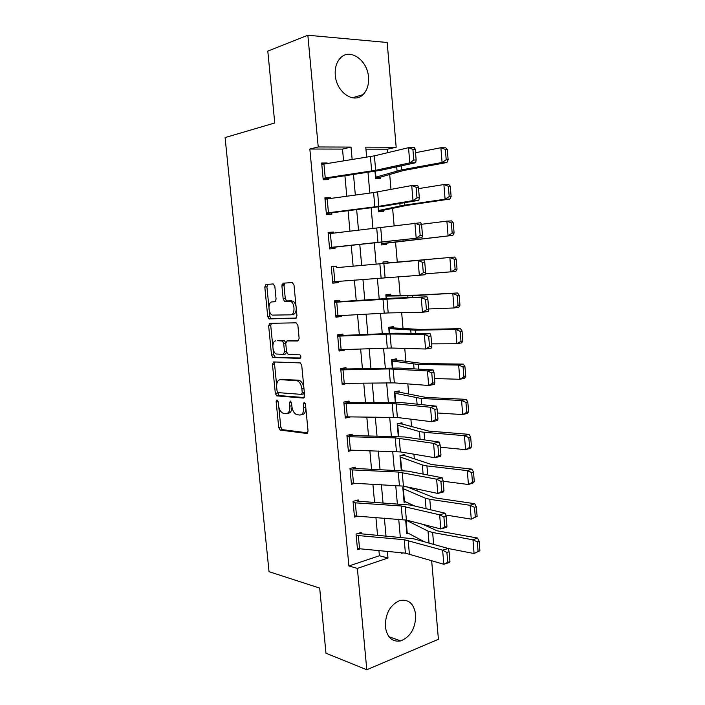 <?xml version="1.0" encoding="UTF-8"?>
<svg xmlns="http://www.w3.org/2000/svg" width="705" height="705" viewBox="0 0 705 705"><rect width="100%" height="100%" fill="white"/><g stroke="black" fill="none" stroke-linecap="round" stroke-linejoin="round"><path stroke-width="1.06" d="M276.959 399.902L276.14 401.533L278.713 427.512L280.141 430.068L306.781 433.469L308.059 431.125L305.459 404.115L304.225 402.247L303.335 403.93L303.67 407.419C303.846 412.319 302.498 414.866 299.625 415.042L296.514 414.593C294.003 413.28 292.46 410.53 291.879 406.336L291.535 402.89L290.345 401.057L289.491 402.714L289.825 406.142C290.011 410.953 288.715 413.447 285.948 413.632L282.969 413.2C280.537 411.931 279.03 409.226 278.449 405.084L278.114 401.709L276.959 399.902M368.495 77.189C368.997 84.67 367.146 90.487 362.943 94.664C353.787 104.155 336.338 92.267 335.272 75.162C334.76 67.883 336.488 62.155 340.453 57.96C349.9 47.702 367.596 60.269 368.495 77.189M415.677 614.689C415.694 627.97 410.715 636.712 400.731 640.915C392.218 642.229 387.089 637.487 385.335 626.701C385.3 613.632 390.103 604.916 399.744 600.554C408.618 598.924 413.932 603.63 415.677 614.689M274.835 286.371L273.143 283.939L265.97 284.468L264.807 287.067L267.724 316.519L268.975 318.889L295.677 318.308L296.946 315.681L293.994 285.031L292.231 282.538L283.119 283.207L281.894 285.877L283.154 298.805L284.415 301.185L290.636 301.343C295.095 303.124 295.139 315.082 290.707 314.835L272.289 315.109C268.015 313.469 267.812 301.784 272.068 301.907L274.897 301.775L276.087 299.176L274.835 286.371M431.654 560.59L438.413 639.294L366.794 669.75L325.974 653.218L319.682 588.093L269.037 571.676L225.098 137.563L274.747 122.978L267.803 51.121L307.847 35.25L387.177 42.476L396.175 147.248L365.763 147.142L366.653 157.215M366.794 669.75L357.373 568.389L387.979 558.008L387.389 551.416M343.573 160.899L342.507 149.099L309.839 149.028L348.896 565.974L357.373 568.389M309.839 149.028L318.228 146.966L307.847 35.25M273.628 361.929L272.456 364.344L275.329 393.381L276.712 395.884L303.37 398.069L304.648 395.637L301.74 365.437L300.348 362.916L273.628 361.929M271.54 355.091L268.649 325.851L269.812 323.331L296.118 322.828L297.88 325.384L299.14 338.426L297.863 341L286.961 340.947L285.745 343.467L286.565 351.936L288.283 354.492L299.925 354.818C301.158 356.289 301.185 357.461 299.995 358.351L272.853 357.523L271.54 355.091L273.628 354.765L273.046 348.878M348.896 565.974L379.396 555.751L378.929 550.605M377.527 535.21L375.924 517.523M374.549 502.304L372.91 484.238M371.544 469.195L369.869 450.742M368.521 435.884L366.812 417.034M365.481 402.361L363.736 383.123M362.423 368.636L360.634 348.993M359.339 334.69L357.523 314.642M356.245 300.541L354.386 280.079M353.126 266.173L351.249 245.446M349.962 231.311L348.094 210.725M346.781 196.219L344.921 175.792M358.343 535.712L359.55 548.754L357.391 548.393L356.184 535.377L404.221 539.704L442.625 550.182L448.151 548.464L413.606 538.779L361.938 533.87L361.321 533.773L361.198 532.478L356.06 534.073L357.514 549.697L360.22 548.816M355.32 502.956L356.527 516.086L354.368 515.787L353.152 502.691L401.242 505.978L439.629 514.8L445.181 513.231L410.654 505.062L358.933 501.29L358.316 501.22L358.193 499.907L353.029 501.378L354.492 517.091L357.62 516.166M352.271 470.006L353.487 483.207L351.328 482.978L350.103 469.794L398.246 472.042L436.615 479.188L442.194 477.761L407.693 471.125L355.91 468.517L355.294 468.464L355.17 467.142L349.98 468.473L351.451 484.291L355.144 483.295M349.204 436.844L350.429 450.134L348.27 449.966L347.036 436.703L395.232 437.884L433.575 443.348L439.189 442.061L404.705 436.977L352.87 435.54L352.253 435.505L352.13 434.183L346.913 435.373L348.385 451.288L352.844 450.213M346.111 403.48L347.353 416.849L345.186 416.752L343.952 403.401L392.2 403.516L430.517 407.252L436.166 406.115L401.709 402.608L349.195 402.344L349.072 401.013L343.829 402.07L345.309 418.083L350.535 416.884M343.009 369.913L344.251 383.361L342.084 383.326L340.841 369.905L389.151 368.918L427.442 370.927L433.117 369.931L398.686 368.028L346.12 368.979L345.996 367.64L340.718 368.556L342.216 384.666L347.442 383.326M339.88 336.135L341.132 349.671L338.973 349.698L337.721 336.188L390.05 334.02L424.339 334.346L430.05 333.5L395.646 333.218L343.027 335.404L342.894 334.055L337.589 334.831L339.096 351.046L344.384 350.2L344.331 349.557M336.734 302.137L337.995 315.761L335.836 315.858L334.575 302.269L426.957 296.831L392.579 298.18L339.907 301.625L339.784 300.268L334.443 300.903L335.959 317.215L341.282 316.51L341.194 315.576M336.77 267.627L423.855 259.907L336.77 267.627L336.646 266.27L331.279 266.763L332.804 283.172L338.153 282.617L338.039 281.383M333.597 233.152L333.491 232.051L328.098 232.403L329.623 248.918L335.007 248.504L334.884 247.138L329.517 247.746M330.389 198.449L330.319 197.629L324.89 197.823L326.433 214.452L331.844 214.179L331.72 212.804L326.353 213.65M327.173 163.516L327.12 162.987L321.665 163.031L323.216 179.757L328.662 179.643L328.53 178.25L323.172 179.343M421.449 540.982L421.37 540.127M417.113 490.962L416.946 489.006M414.329 458.858L413.923 454.196M411.526 426.551L410.892 419.167M408.715 394.051L407.834 383.908M405.877 361.357L404.758 348.411M403.031 328.459L401.665 312.685M400.167 295.369L398.545 276.721M397.276 262.075L395.54 242M394.148 225.97L392.623 208.38M390.984 189.434L389.698 174.549M387.794 152.65L387.494 149.187L365.939 149.143M408.345 533.218L406.856 533.703L405.648 519.92L428.014 531.112L432.632 532.495L472.958 539.81L477.479 538.021L479.118 541.123L477.311 541.845L478.096 551.477L479.902 550.737L479.118 541.123M404.829 486.679L407.622 487.014M405.789 501.863L404.097 502.365L402.775 487.261L405.34 486.529M401.603 455.236L404.881 455.686L404.767 454.425L399.991 455.65L401.295 470.482M403.269 470.323L402.467 470.535M398.193 423.626L402.114 424.022L402 422.753L397.197 423.855L398.307 436.527L397.312 425.133L419.457 431.566L424.058 432.297L464.436 435.664L469.045 434.359L470.667 437.082L468.825 437.611L469.627 447.428L471.469 446.882L470.667 437.082M394.439 391.857L399.321 392.174L399.215 390.896L394.386 391.865L395.302 402.361L394.492 393.152L421.167 398.484L461.555 400.493L466.19 399.356L467.812 401.947L465.961 402.405L466.763 412.284L468.613 411.808L467.812 401.947M391.575 359.999L396.518 360.132L396.404 358.845L391.548 359.691L392.28 367.975L391.663 360.986L418.259 364.459L458.664 365.093L463.326 364.124L464.939 366.582L463.079 366.979L463.89 376.919L465.749 376.514L464.939 366.582M388.763 327.957L393.698 327.904L393.584 326.609L388.702 327.332L389.239 333.368L388.816 328.627L415.324 330.213L455.747 329.455L460.444 328.662L462.048 330.989L460.171 331.315L460.991 341.326L462.859 340.982L462.048 330.989M385.926 295.73L390.861 295.483L390.746 294.188L385.838 294.769L386.173 298.541L385.952 296.074L412.381 295.748L457.536 292.972L459.14 295.157L457.254 295.413L458.074 305.485L459.96 305.221L459.14 295.157M388.006 262.868L387.891 261.564L382.965 262.013L383.088 263.485L454.61 257.043L456.205 259.096L454.311 259.273L455.139 269.416L457.034 269.213L456.205 259.096M386.437 277.541L384.34 277.682M386.402 244.52L386.287 243.207L452.848 235.373L381.343 243.586L381.229 242.353L381.458 244.899L386.402 244.52M383.52 211.597L383.405 210.275L406.371 205.455L449.896 199.057L445.093 199.215L404.626 205.12L378.435 210.522L378.118 206.935L378.55 211.844L383.52 211.597M380.63 178.48L380.506 177.149L403.392 170.522L446.917 162.511L442.088 162.485L401.612 169.861L375.509 177.255L374.981 171.297L375.624 178.594L380.63 178.48M387.494 149.187L396.175 147.248M401.7 552.782L401.744 553.328L402.996 552.905M367.992 172.337L369.825 193.082M371.138 207.816L372.989 228.72M374.258 243.066L376.126 264.111M377.369 278.228L379.211 299.008M380.48 313.32L382.286 333.676M383.573 348.191L385.335 368.125M386.64 382.833L388.367 402.361M389.689 417.254L391.381 436.377M392.72 451.456L394.377 470.182M395.734 485.445L397.356 503.775M398.722 519.224L400.317 537.157M352.148 159.533L351.028 147.089L318.228 146.966M385.996 535.932L384.392 518.157M383.018 502.85L381.387 484.688M380.03 469.565L378.356 451.006M377.016 436.069L375.307 417.122M373.985 402.361L372.24 383.009M370.936 368.442L369.156 348.693M367.86 334.311L366.054 314.148M364.776 299.969L362.925 279.392M361.665 265.406L359.797 244.564M358.519 230.35L356.651 209.649M355.338 195.056L353.496 174.505M379.396 555.751L387.979 558.008M342.507 149.099L351.028 147.089M350.544 416.955L349.724 416.875M347.477 383.679L342.092 383.37M344.384 350.2L339.008 350.112M341.282 316.51L335.906 316.651M338.153 282.617L332.786 282.987M333.491 232.051L328.125 232.773M330.319 197.629L324.961 198.581M327.12 162.987L321.771 164.177M287.473 413.324L288.028 413.218C290.442 413.165 291.755 411.13 291.976 407.12M301.255 414.716L301.722 414.619C304.349 414.531 305.714 412.31 305.829 407.966M278.801 407.12L280.775 427.071L282.203 429.627L307.785 432.87M277.285 391.76L279.065 395.567L304.278 397.567M274.976 361.973L274.545 364.009L276.642 385.247M277.039 390.826L278.202 392.623L301.361 394.377L302.242 392.676L301.89 388.984C301.326 384.851 299.819 382.128 297.369 380.806L280.467 379.634C277.744 379.951 276.483 382.498 276.686 387.256L277.039 390.826M301.669 394.315L303.467 393.98L304.366 392.729M303.873 387.618C303.141 383.952 301.678 381.555 299.475 380.436L296.285 380.541M281.392 379.466L298.391 380.171M272.782 346.146L270.746 325.569L268.649 325.851M271.337 323.304L270.746 325.569M298.567 340.682L288.83 340.674M300.621 357.964L273.196 357.602M275.981 340.885C271.619 340.533 271.971 352.43 276.351 354.016L283.313 354.377L284.52 351.892L283.692 343.45L282.379 341.008L277.453 340.674M283.595 354.333L285.41 354.051L286.627 352.359M285.736 342.683L284.485 340.7L281.991 340.92M278.078 340.586L284.106 340.612M273.628 354.765L275.285 357.268M273.91 301.696L275.355 301.608M292.839 314.562C294.998 314.201 296.135 312.156 296.25 308.438M296.074 306.64C295.518 303.855 294.417 302.004 292.769 301.097L289.367 301.07M284.943 283.075L284.027 285.657L285.287 298.559L286.547 300.947L291.509 300.824M269.275 310.649L269.83 316.254L271.081 318.616L296.267 318.07M267.785 284.335L266.922 286.856L268.905 306.904M479.902 550.737L474.077 553.54L448.16 548.508M424.71 541.898L406.75 532.451L405.648 519.938M422.797 524.326L437.162 530.812L477.479 538.021M478.096 551.477L474.077 553.54L472.958 539.81L477.311 541.845M361.321 533.773L358.898 533.191M449.94 561.638L449.332 562.493L443.824 564.264L442.625 550.182L446.899 552.473L447.737 562.352L449.94 561.638L449.111 551.777L446.899 552.473M359.55 548.754L405.401 553.143L443.824 564.264L447.737 562.352M449.111 551.777L448.151 548.464M477.109 516.342L476.324 506.666L474.509 507.327L475.293 517.012L477.109 516.342L471.266 519.144L445.71 515.002M414.857 506.058L403.991 501.105L402.881 488.521L425.177 498.135L429.786 499.307L470.138 505.318L474.685 503.696L476.324 506.666M407.64 487.164L434.351 497.774L474.685 503.696M475.293 517.012L471.266 519.144L470.138 505.318L474.509 507.327M474.298 481.726L473.504 471.989L471.671 472.579L472.473 482.335L474.298 481.726L473.002 482.987L468.437 484.511L443.181 481.242M404.115 470.649L401.215 469.583L400.105 456.919L422.321 464.956L426.93 465.908L467.292 470.605L471.874 469.142L473.504 471.989M404.881 455.686L431.522 464.524L471.874 469.142M472.473 482.335L468.437 484.511L467.292 470.605L471.671 472.579M471.469 446.882L470.173 448.301L465.582 449.667L440.317 447.226M402.114 424.022L428.675 431.072L469.045 434.359M469.627 447.428L465.582 449.667L464.436 435.664L468.825 437.611M358.316 501.22L355.558 500.656M446.97 526.335L446.371 527.358L440.837 528.979L439.629 514.8L443.912 517.047L444.758 526.987L446.97 526.335L446.133 516.413L443.912 517.047M356.527 516.086L406.406 520.096L440.837 528.979L444.758 526.987M446.133 516.413L445.181 513.231M355.294 468.464L352.077 467.935M443.983 490.795L443.392 491.975L437.823 493.465L436.615 479.188L440.907 481.383L441.753 491.394L443.983 490.795L443.137 480.801L440.907 481.383M353.487 483.207L403.419 486.124L437.823 493.465L441.753 491.394M443.137 480.801L442.194 477.761M352.253 435.505L348.402 435.029M440.969 455.025L440.396 456.364L434.791 457.712L433.575 443.348L437.875 445.481L438.73 455.562L440.969 455.025L440.123 444.961L437.875 445.481M350.429 450.134L400.414 451.923L434.791 457.712L438.73 455.562M440.123 444.961L439.189 442.061M468.613 411.808L467.336 413.386L462.709 414.584L437.435 412.989M399.321 392.174L425.811 397.408L466.19 399.356M466.763 412.284L462.709 414.584L461.555 400.493L465.961 402.405M349.195 402.344L344.401 401.956M437.937 419.008L437.373 420.524L431.742 421.722L430.517 407.252L434.826 409.341L435.681 419.484L437.937 419.008L437.091 408.874L434.826 409.341M347.353 416.849L397.391 417.51L431.742 421.722L435.681 419.484M437.091 408.874L436.166 406.115M465.749 376.514L464.472 378.25L459.827 379.281L434.536 378.532M396.518 360.132L422.93 363.533L463.326 364.124M463.89 376.919L459.827 379.281L458.664 365.093L463.079 366.979M462.859 340.982L461.599 342.877L456.919 343.74L431.619 343.864M393.698 327.904L420.03 329.446L460.444 328.662M460.991 341.326L456.919 343.74L455.747 329.455L460.171 331.315M459.96 305.221L458.699 307.274L453.994 307.962L428.684 308.966M390.861 295.483L417.104 295.139L457.536 292.972M458.074 305.485L453.994 307.962L452.813 293.588L457.254 295.413M346.12 368.979L340.735 368.759M434.888 382.744L434.333 384.437L428.675 385.485L427.442 370.927L431.76 372.954L432.623 383.168L434.888 382.744L434.033 372.548L431.76 372.954M344.251 383.361L394.351 382.877L428.675 385.485L432.623 383.168M434.033 372.548L433.117 369.931M343.027 335.404L337.642 335.413M431.821 346.243L431.275 348.103L425.582 349.01L424.339 334.346L428.666 336.32L429.539 346.604L431.821 346.243L430.958 335.977L428.666 336.32M341.132 349.671L391.284 348.023L425.582 349.01L429.539 346.604M430.958 335.977L430.05 333.5M339.907 301.625L334.531 301.863M428.728 309.495L428.199 311.531L422.471 312.28L421.22 297.519L425.556 299.44L426.437 309.795L428.728 309.495L427.856 299.158L425.556 299.44M337.995 315.761L388.199 312.941L422.471 312.28L426.437 309.795M427.856 299.158L426.957 296.831M457.034 269.213L455.783 271.443L425.291 273.875M455.139 269.416L451.041 271.954L449.861 257.484L383.079 263.326M454.311 259.273L449.861 257.484L454.61 257.043M425.617 272.491L425.097 274.712L419.343 275.302L418.083 260.445L422.427 262.313L423.308 272.729L425.617 272.491L424.736 262.093L422.427 262.313M331.403 268.129L332.672 281.806L419.343 275.302L423.308 272.729M281.912 284.899L284.044 284.723M267.31 284.785L266.543 284.423M424.736 262.093L423.855 259.907M381.352 243.763L386.287 243.207M452.178 233.108L454.09 232.976L453.262 222.789L451.35 222.895L452.178 233.108L448.08 235.708L446.891 221.141L421.396 224.305M451.35 222.895L446.891 221.141L451.667 220.876L453.262 222.789M454.09 232.976L452.848 235.373M330.389 233.514L331.667 247.314L329.499 247.543L328.222 233.778L420.718 222.736L421.599 224.772L419.272 224.921L420.162 235.417L422.48 235.241L421.599 224.772M331.667 247.314L421.978 237.638L334.884 247.138M420.162 235.417L416.188 238.079L414.919 223.115L419.272 224.921M421.978 237.638L422.48 235.241M378.479 211.024L383.405 210.275M449.2 196.554L451.121 196.501L450.292 186.243L448.362 186.279L449.2 196.554L445.093 199.215L443.894 184.551L418.558 188.614M448.362 186.279L443.894 184.551L448.706 184.463L450.292 186.243M451.121 196.501L449.896 199.057M327.182 198.881L328.468 212.76L326.3 213.069L325.014 199.215L373.588 192.58L411.729 185.538L417.571 185.318L418.435 187.186L416.1 187.283L416.99 197.849L419.325 197.735L418.435 187.186M328.468 212.76L378.832 206.327L413.007 200.599L418.832 200.317L384.533 206.027L331.72 212.804M416.99 197.849L413.007 200.599L411.729 185.538L416.1 187.283M418.832 200.317L419.325 197.735M375.58 178.101L380.506 177.149M446.203 159.762L448.142 159.771L447.305 149.451L445.366 149.416L446.203 159.762L442.088 162.485L440.881 147.724L415.536 152.712M445.366 149.416L440.881 147.724L445.727 147.821L447.305 149.451M448.142 159.771L446.917 162.511M323.956 164.027L325.252 177.995L323.084 178.365L321.788 164.432L374.399 155.849L408.521 147.697L414.399 147.636L415.254 149.354L412.901 149.381L413.8 160.017L416.144 159.973L415.254 149.354M325.252 177.995L375.668 170.319L409.808 162.864L415.668 162.74L381.396 170.169L328.53 178.25M413.8 160.017L409.808 162.864L408.521 147.697L412.901 149.381M415.668 162.74L416.144 159.973M278.017 401.18L276.14 401.533M305.344 403.533L303.335 403.93M291.429 402.335L289.491 402.714M291.817 405.745L289.825 406.142M305.741 407.014L303.67 407.419M307.362 433.337L306.781 433.469M282.432 429.689L280.361 430.129M280.775 427.071L278.713 427.512M303.829 397.981L303.37 398.069M279.065 395.567L276.986 395.954M277.409 393.002L275.329 393.381M274.545 364.009L272.456 364.344M304.322 392.288L302.242 392.676M303.97 388.596L301.89 388.984M282.555 379.264L280.467 379.634M289.076 340.638L286.961 340.947M286.53 351.583L284.52 351.892M285.719 343.15L283.692 343.45M274.183 301.669L272.068 301.907M287.005 301.044L284.873 301.291M285.287 298.559L283.154 298.805M284.027 285.657L281.894 285.877M271.478 318.704L269.38 318.977M269.83 316.254L267.724 316.519M266.922 286.856L264.807 287.067M433.645 544.401L432.632 532.495M429.045 543.114L428.014 531.112M407.182 532.601L406.08 520.078M404.221 539.704L405.401 553.143M408.186 540.383L409.376 553.857M430.685 509.803L429.786 499.307M426.084 508.71L425.177 498.135M404.423 501.237L403.313 488.635M427.706 474.976L426.93 465.908M423.115 474.095L422.321 464.956M401.647 469.689L400.537 457.016M424.71 439.929L424.058 432.297M420.118 439.25L419.457 431.566M398.739 436.536L397.743 425.203M401.242 505.978L402.432 519.497M405.216 506.534L406.406 520.096M398.246 472.042L399.444 485.648M402.22 472.465L403.419 486.124M395.232 437.884L396.439 451.579M399.206 438.184L400.414 451.923M421.696 404.644L421.167 398.484M417.104 404.176L416.567 397.973M395.734 402.361L394.923 393.205M392.2 403.516L393.416 417.289M396.175 403.683L397.391 417.51M418.655 369.129L418.259 364.459M414.064 368.874L413.659 364.168M392.711 367.966L392.095 361.013M415.598 333.386L415.324 330.213M411.015 333.342L410.742 330.143M389.662 333.35L389.248 328.636M412.522 297.395L412.381 295.748M407.939 297.58L407.798 295.915M386.604 298.515L386.384 296.065M389.151 368.918L390.367 382.78M393.126 368.962L394.351 382.877M386.076 334.108L387.309 348.058M390.05 334.02L391.284 348.023M382.982 299.061L384.225 313.108M386.966 298.841L388.199 312.941M379.872 263.793L381.114 277.929M383.855 263.441L385.097 277.629M333.571 267.935L334.84 281.648M407.622 240.149L407.552 239.321M403.048 240.696L402.978 239.859M381.766 243.533L381.661 242.308M376.734 228.305L377.995 242.529M380.718 227.812L381.978 242.097M404.626 205.12L404.423 202.714M400.061 205.895L399.85 203.472M378.858 210.442L378.55 206.882M373.588 192.58L374.849 206.891M377.572 191.945L378.832 206.327M401.612 169.861L401.268 165.86M397.047 170.874L396.704 166.847M375.932 177.158L375.412 171.227M370.407 156.616L371.685 171.024M374.399 155.849L375.668 170.319M362.943 94.664L352.377 97.801M400.731 640.915L388.94 636.721M282.203 429.627L280.141 430.068M278.783 395.496L276.712 395.884M299.475 380.436L297.369 380.806M284.485 340.7L282.379 341.008M274.941 357.188L272.853 357.523M292.769 301.097L290.636 301.343M286.547 300.947L284.415 301.185M271.081 318.616L268.975 318.889"/></g></svg>
